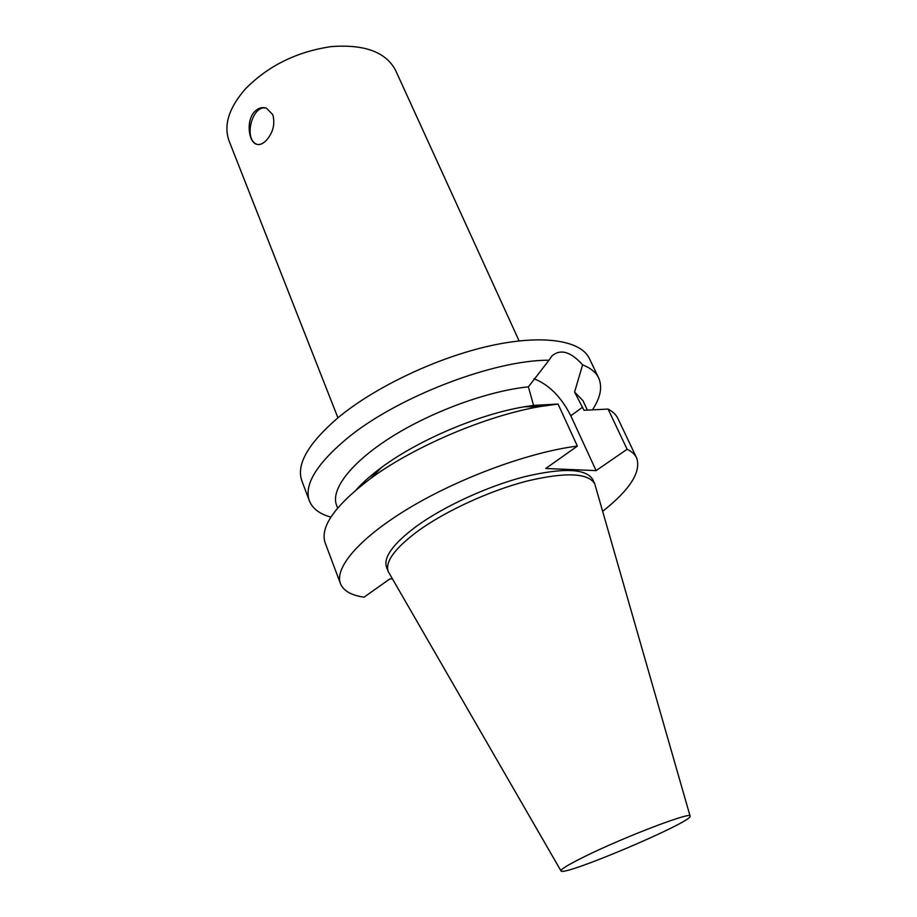 <?xml version="1.0" encoding="UTF-8"?>
<svg xmlns="http://www.w3.org/2000/svg" width="917" height="917" viewBox="0 0 917 917"><rect width="100%" height="100%" fill="white"/><g stroke="black" fill="none" stroke-linecap="round" stroke-linejoin="round"><path stroke-width="1.38" d="M254.605 111.61C258.33 107.942 262.296 106.808 266.492 108.217L272.808 114.682C275.272 124.059 273.106 132.644 266.285 140.427C262.778 143.969 259.477 145.218 256.37 144.187C248.507 141.826 245.882 120.551 254.605 111.61M266.331 108.16C251.946 104.125 243.085 140.324 257.368 144.45L257.448 144.473M534.026 378.755C548.996 384.659 561.25 396.992 570.787 415.768L596.107 470.616L545.753 468.495L577.378 446.098C530.656 451.852 461.709 476.874 411.057 506.929C360.289 537.018 334.097 567.589 340.471 583.648C343.439 590.846 351.303 595.351 364.049 597.173L389.736 578.994L392.327 578.868M330.877 517.142C319.643 514.001 312.468 508.58 309.373 500.854L301.831 480.76C296.088 464.518 308.123 443.53 337.937 417.797C374.652 387.238 436.618 357.745 489.724 345.904C542.91 334.04 581.046 340.402 589.471 358.662L598.686 378.056C602.584 386.951 600.52 397.542 592.485 409.842M309.373 500.854C303.825 485.139 316.136 464.541 346.294 439.06C395.835 397.565 493.426 359.865 548.996 360.221L552.114 355.739C560.757 348.712 570.924 351.761 582.616 364.874C590.674 368.026 596.027 372.417 598.686 378.056M337.628 508.052L336.55 505.221C330.395 489.724 350.924 462.477 391.605 436.87C432.216 411.297 488.417 390.871 528.398 386.848L548.996 360.221M356.3 489.689C362.823 482.422 371.328 474.937 381.827 467.234C418.565 439.954 479.029 414.289 524.169 406.816L533.568 405.394L528.398 386.848M340.471 583.648L325.168 542.91C319.769 527.115 334.762 505.76 370.136 478.846C413.854 446.419 486.95 415.39 540.64 406.472L558.052 404.053L533.568 405.394M577.378 446.098L558.052 404.053M582.616 364.874L574.581 392.063L584.014 410.289L608.074 409.074L627.113 449.273L596.107 470.616M337.926 417.797L229.135 141.058C223.393 125.32 228.814 107.931 245.412 88.915C268.211 65.76 296.821 51.661 331.232 46.607C364.496 44.096 385.942 52.028 395.605 70.391L519.102 340.895M585.08 856.352C624.706 836.74 692.679 810.915 690.111 816.164C692.771 821.827 563.233 876.812 561.021 870.955C560.356 869.465 568.38 864.593 585.08 856.352M560.963 870.852L388.212 571.543C384.899 561.846 394.78 548.355 417.865 531.081C445.398 511.09 489.46 490.801 526.576 481.173C565.491 471.934 588.233 472.828 594.766 483.867L690.077 816.05M388.212 571.543L386.538 567.233C383.18 557.444 393.015 543.896 416.054 526.576C443.519 506.539 487.523 486.262 524.604 476.702C563.508 467.532 586.25 468.518 592.841 479.66L594.766 483.867M627.113 449.273C631.79 451.508 634.965 454.396 636.639 457.938C641.396 471.819 630.094 489.586 602.733 511.262M608.074 409.074C612.854 411.607 616.144 414.782 617.966 418.622L636.639 457.938M574.581 392.063L582.948 400.626L587.384 410.105M365.998 481.929L364.198 481.677M570.787 415.768L582.582 407.194M257.368 144.45L256.37 144.187M381.827 467.234L370.136 478.846M524.169 406.816L540.64 406.472"/></g></svg>
